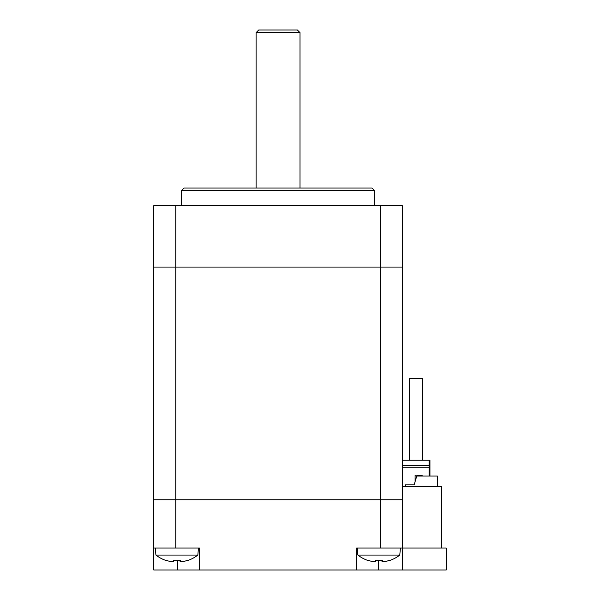 <?xml version="1.0" encoding="UTF-8"?>
<svg xmlns="http://www.w3.org/2000/svg" width="600" height="600" viewBox="0 0 600 600"><rect width="100%" height="100%" fill="white"/><g stroke="black" fill="none" stroke-linecap="round" stroke-linejoin="round"><path stroke-width="0.9" d="M402.293 570L446.197 570L446.197 548.048L402.293 548.048L402.293 570L378.585 570L378.585 560.505M177.51 560.498L177.51 570L378.585 570M356.632 570L356.632 548.048L402.293 548.048L402.293 499.755L380.34 499.755L402.293 499.755L402.293 267.075L153.803 267.075L153.803 499.755L380.34 499.755L153.803 499.755L153.803 548.048L199.462 548.048L199.462 570M177.51 570L153.803 570L153.803 548.048M278.048 188.047L184.095 188.047L181.462 190.68L374.632 190.68L372 188.047L278.048 188.047M380.34 205.612L380.34 267.075L402.293 267.075L402.293 205.612L153.803 205.612L153.803 267.075L175.755 267.075L175.755 548.048M380.34 548.048L380.34 267.075L175.755 267.075L175.755 205.612M441.803 548.048L441.803 486.585L402.293 486.585M180.42 561.555L180.42 560.34A33.405 28.935 179.9 0 1 173.317 560.34L173.325 561.555A33.412 23.595 90 0 1 170.887 561.555A33.9 33.9 90 0 1 166.14 560.34L166.05 560.505A34.088 34.088 0 0 1 155.925 555.075L197.835 555.075A34.088 34.088 0 0 1 187.718 560.505L187.613 560.34A33.9 33.9 90 0 1 182.865 561.555A33.412 23.655 -90 0 1 180.42 561.555L178.868 560.205M173.325 561.555L174.885 560.205L173.34 561.555A33.412 23.655 90 0 1 172.11 561.6M181.65 561.6A33.412 23.595 -90 0 0 182.873 561.555A33.9 33.9 -90 0 0 187.613 560.347M176.88 560.505A33.405 28.935 -179.9 0 0 176.895 560.505A33.405 28.935 -179.9 0 0 179.137 560.438M382.343 561.555L382.312 560.34A33.405 28.935 179.3 0 1 375.21 560.34L375.24 561.555A33.412 23.468 90 0 1 372.817 561.555A33.9 33.9 90 0 1 368.07 560.34L367.995 560.505A34.088 34.088 0 0 1 357.877 555.075L399.787 555.075A34.088 34.088 0 0 1 389.662 560.505L389.55 560.34A33.9 33.9 90 0 1 384.795 561.555A33.412 23.782 -90 0 1 382.343 561.555L380.79 560.205M375.24 561.555L376.8 560.205M374.062 561.6A33.412 23.782 90 0 0 375.322 561.555L376.875 560.205M383.603 561.6A33.412 23.468 -90 0 0 384.84 561.555A33.9 33.9 -90 0 0 389.558 560.355M378.832 560.505A33.405 28.935 -179.3 0 0 378.9 560.505A33.405 28.935 -179.3 0 0 381.06 560.445M429.075 476.048L429.075 460.245L429.952 460.245L429.952 476.048M429.075 460.245L402.293 460.245M429.075 467.265L402.293 467.265M415.11 481.612L415.11 475.17L422.138 475.17L415.11 475.17M422.138 476.048L422.138 475.17M422.49 460.245L422.49 378.585L409.32 378.585L409.298 460.245L409.32 378.585L415.89 378.585M297.368 30L258.735 30L256.095 32.633L300 32.633L297.368 30M437.415 486.585L437.415 476.048L416.783 476.048L414.143 484.83L405.368 484.83L405.368 486.585M429.075 465.51L402.293 465.51M374.632 205.612L374.632 190.68M181.462 205.612L181.462 190.68M197.835 555.075L198.45 548.048M155.925 555.075L155.31 548.048M399.787 555.075L400.395 548.048M357.877 555.075L357.263 548.048M300 188.047L300 32.633M256.095 188.047L256.095 32.633"/></g></svg>
